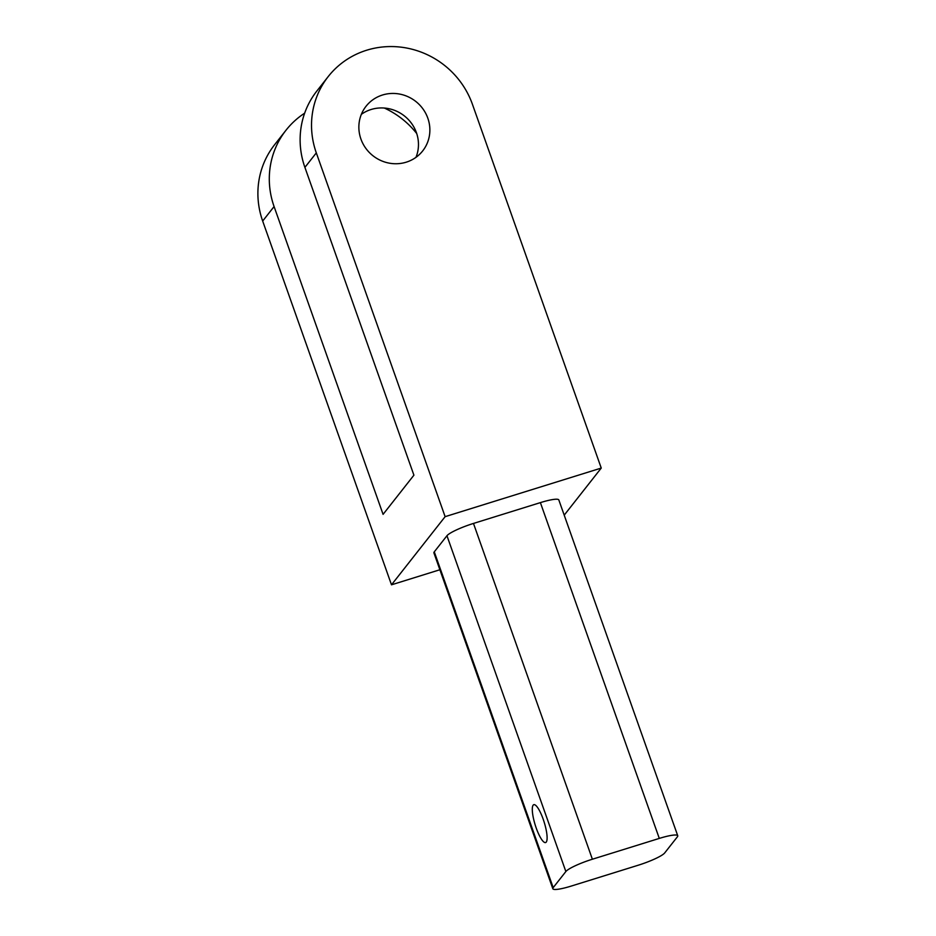 <?xml version="1.0" encoding="UTF-8"?>
<svg xmlns="http://www.w3.org/2000/svg" width="936" height="936" viewBox="0 0 936 936"><rect width="100%" height="100%" fill="white"/><g stroke="black" fill="none" stroke-linecap="round" stroke-linejoin="round"><path stroke-width="1.4" d="M536.223 828.044A19.831 4.703 -107.3 0 0 545.594 842.564A19.831 4.703 -107.3 0 0 543.184 819.199A19.831 4.703 -107.3 0 0 533.812 804.679A19.831 4.703 -107.3 0 0 536.223 828.044M360.91 139.008A36.071 34.585 38.2 0 0 388.978 163.098A36.071 34.585 38.2 0 0 422.709 150.895A36.071 34.585 38.2 0 0 427.822 118.182A36.071 34.585 38.2 0 0 399.766 94.091A36.071 34.585 38.2 0 0 366.023 106.294A36.071 34.585 38.2 0 0 360.91 139.008M415.982 157.33A36.071 34.585 38.2 0 0 416.426 132.678A36.071 34.585 38.2 0 0 361.355 114.344M304.656 113.174A84.158 80.683 38.2 0 0 286.006 130.221L274.611 144.717A84.158 80.683 38.2 0 0 262.677 221.048L391.494 584.813L439.873 569.755M445.126 516.66L601.251 468.07L472.434 104.305A84.158 80.683 38.2 0 0 406.949 48.087A84.158 80.683 38.2 0 0 328.232 76.553A84.158 80.683 38.2 0 0 316.31 152.884L445.126 516.66L391.494 584.813M328.232 76.553L316.836 91.049A84.158 80.683 38.2 0 0 304.902 167.38L413.911 475.184L383.081 514.355L274.084 206.552A84.158 80.683 38.2 0 1 286.006 130.221M601.251 468.07L564.209 515.151M592.383 859.225L659.295 838.41L540.388 502.62L473.476 523.435L592.383 859.225A24.043 3.756 160.5 0 0 565.859 871.533L553.188 887.632A24.043 3.756 160.5 0 0 552.825 888.72A24.043 3.756 160.5 0 0 571.276 886.064L638.177 865.238A24.043 3.756 160.5 0 0 664.7 852.93L677.371 836.831A24.043 3.756 160.5 0 0 677.734 835.743A24.043 3.756 160.5 0 0 659.295 838.41M552.825 888.72L433.918 552.93A24.043 3.756 -19.5 0 1 434.281 551.842L446.952 535.743A24.043 3.756 -19.5 0 1 473.476 523.435M540.388 502.62A24.043 3.756 -19.5 0 1 558.827 499.953L677.734 835.743M416.707 133.52A84.158 80.683 38.2 0 0 384.322 108.038M316.31 152.884L304.902 167.38M262.677 221.048L274.084 206.552M565.859 871.533L446.952 535.743M434.281 551.842L553.188 887.632"/></g></svg>
